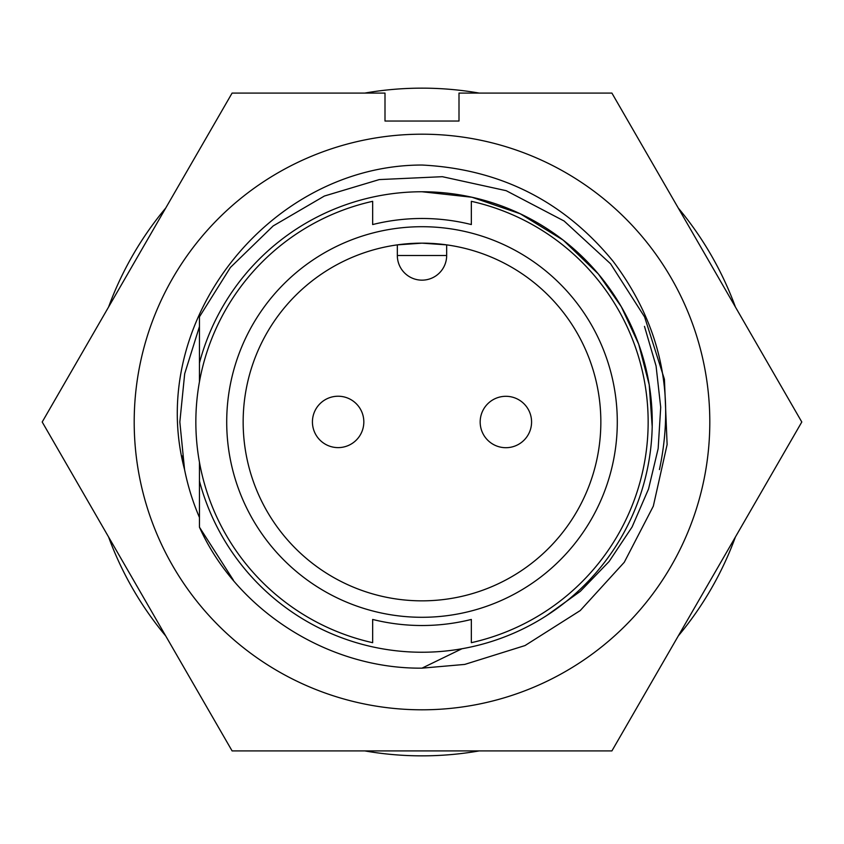 <?xml version="1.0" encoding="UTF-8"?>
<svg xmlns="http://www.w3.org/2000/svg" width="844" height="844" viewBox="0 0 844 844"><rect width="100%" height="100%" fill="white"/><g stroke="black" fill="none" stroke-linecap="round" stroke-linejoin="round"><path stroke-width="1.27" d="M199.448 326.533L184.688 373.734L179.835 422L184.688 373.734L199.448 326.533L184.688 373.734L179.835 422L184.562 469.591A242.165 242.165 0 0 0 199.448 517.467M182.23 455.939L184.562 469.591L179.835 422L184.562 469.591C145.421 321.712 269.721 165.076 422 165.034C500.028 169.022 563.729 201.104 613.082 261.281C660.198 323.969 675.654 393.409 659.438 469.591M134.196 422A287.804 287.804 0 0 1 422 134.196A287.804 287.804 0 0 1 709.804 422A287.804 287.804 0 0 1 422 709.804A287.804 287.804 0 0 1 134.196 422M801.8 422L611.9 93.083L458.999 93.083L458.999 121.04L385.001 121.04L385.001 93.083L232.1 93.083L42.2 422L232.1 750.917L611.9 750.917L801.8 422M199.448 462.058L199.448 481.006A230.243 230.243 0 0 0 652.243 422A230.243 230.243 0 0 0 422 191.757L471.965 197.243L520.199 213.754L563.222 240.15L598.375 274.005L621.342 306.783L638.718 344.236L649.226 384.822L652.19 426.6M372.658 619.443A203.52 203.52 0 0 0 422 625.52A203.52 203.52 0 0 1 372.658 619.443L372.658 642.685A226.129 226.129 0 0 1 372.658 201.315L372.658 224.557A203.52 203.52 0 0 1 471.342 224.557L471.342 201.315A226.129 226.129 0 0 1 471.342 642.685L471.342 619.443A203.52 203.52 0 0 1 422 625.52M422 226.709A195.291 195.291 0 0 0 226.709 422A195.291 195.291 0 0 0 422 617.291A195.291 195.291 0 0 0 617.291 422A195.291 195.291 0 0 0 422 226.709M422 243.156A178.844 178.844 0 0 0 243.156 422A178.844 178.844 0 0 0 422 600.844A178.844 178.844 0 0 0 600.844 422A178.844 178.844 0 0 0 422 243.156L446.666 244.865L446.666 255.489A24.666 24.666 0 0 1 422 280.155A24.666 24.666 0 0 1 397.334 255.489L397.334 244.865L422 243.156M363.827 421.916A25.7 25.7 0 0 0 338.127 396.226A25.7 25.7 0 0 0 312.428 421.916A25.7 25.7 0 0 0 338.127 447.615A25.7 25.7 0 0 0 363.827 421.916A25.7 25.7 0 0 0 338.127 396.226A25.7 25.7 0 0 0 312.428 421.916M531.572 422A25.7 25.7 0 0 0 505.872 396.3A25.7 25.7 0 0 0 480.173 422A25.7 25.7 0 0 0 505.872 447.7A25.7 25.7 0 0 0 531.572 422A25.7 25.7 0 0 0 505.872 396.3A25.7 25.7 0 0 0 480.173 422M735.44 307.068A333.855 333.855 0 0 0 678.259 208.025M479.181 93.083A333.855 333.855 0 0 0 364.819 93.083M165.74 208.025A333.855 333.855 0 0 0 108.559 307.068M108.559 536.932A333.855 333.855 0 0 0 165.74 635.975M364.819 750.917A333.855 333.855 0 0 0 479.181 750.917M678.259 635.975A333.855 333.855 0 0 0 735.44 536.932M546.458 615.698L580.334 591.327L609.104 561.503L632.093 526.972L648.54 488.971L658.162 448.586L660.704 407.304L656.073 366.001L644.478 326.364M471.342 224.557A203.52 203.52 0 0 0 372.658 224.557M422 191.757A230.243 230.243 0 0 0 199.448 362.994L199.448 316.827L230.401 267.464L273.192 225.918L324.391 196.03L379.262 179.582L442.34 176.691L506.189 190.691L564.109 221.012L610.571 263.782L644.616 316.954L664.418 379.262L667.119 444.577L653.309 506.189L624.275 562.273L580.218 610.571L525.01 645.565L464.738 664.418L422 668.153L461.974 648.741M199.448 381.942L199.448 362.994M199.448 316.827L230.401 267.464L273.192 225.918L324.391 196.03L379.262 179.582L442.34 176.691L506.189 190.691L564.109 221.012L610.571 263.782L644.616 316.954L664.418 379.262L667.119 444.577L653.309 506.189L624.275 562.273L580.218 610.571L525.01 645.565L464.738 664.418L422 668.153C327.166 669.06 236.214 609.463 199.448 527.173L199.448 481.006M233.429 580.218L199.448 527.173M397.334 255.489L446.666 255.489"/></g></svg>
